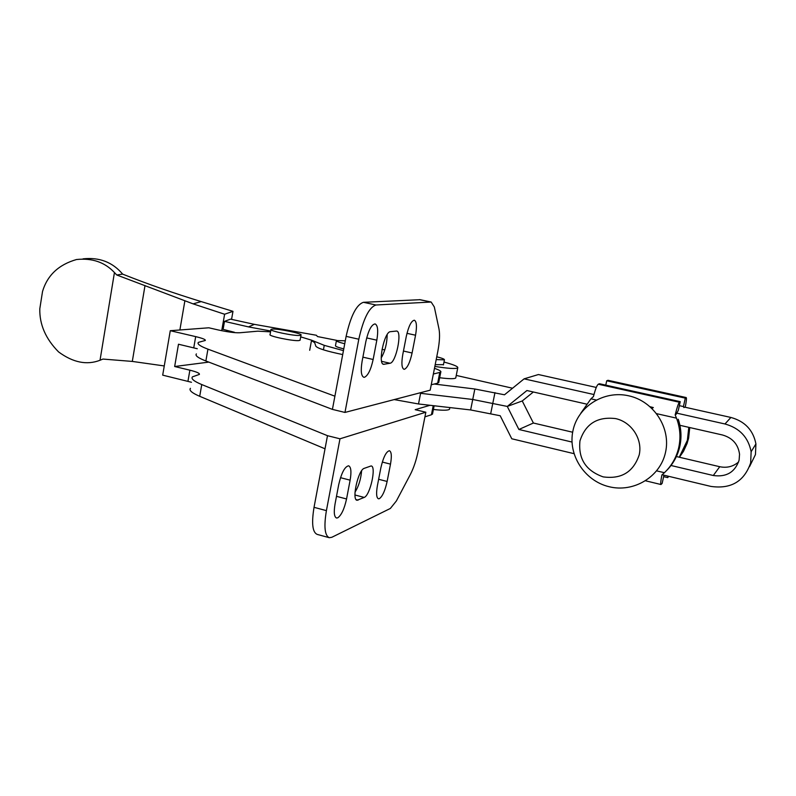 <?xml version="1.0" encoding="UTF-8"?>
<svg xmlns="http://www.w3.org/2000/svg" width="796" height="796" viewBox="0 0 796 796"><rect width="100%" height="100%" fill="white"/><g stroke="black" fill="none" stroke-linecap="round" stroke-linejoin="round"><path stroke-width="1.19" d="M344.738 343.753C338.857 342.29 336.091 341.215 336.439 340.539L345.285 340.817M164.265 365.941L132.305 361.424L102.943 359.066L100.027 360.26C86.873 365.354 73.063 362.578 58.586 351.922C45.71 338.917 39.442 324.539 39.8 308.798L42.536 291.455C47.362 275.287 58.675 264.65 76.496 259.526C92.147 257.884 104.803 262.222 114.445 272.54L116.773 274.998L193.1 303.863L224.611 314.241L232.979 311.335L201.199 301.594C173.826 293.197 148.076 284.212 123.947 274.64L122.634 274.103C112.594 262.183 99.391 257.098 83.033 258.849M443.989 362.051C453.839 364.697 458.426 366.648 457.75 367.891C455.67 369.016 448.039 368.528 434.855 366.419M455.849 377.453L455.74 378.01C454.357 379.005 449.004 378.916 439.671 377.732M449.65 408.587L449.521 409.243C448.098 410.457 442.725 410.537 433.402 409.462M224.502 321.375L248.461 326.887L254.382 324.36L230.522 319.136L224.502 321.375L223.099 329.375L234.482 332.3M270.72 331.017L248.461 326.887M436.745 356.777C442.198 358.19 444.755 359.215 444.417 359.862L436.198 359.593M443.471 364.658L435.193 364.687M116.773 274.998L122.634 274.103M226.502 331.584L226.721 330.34M232.979 311.335L231.556 319.395M224.611 314.241L221.726 330.708M193.1 303.863L201.199 301.594M254.382 324.36L316.41 335.265L317.475 336.549L336.768 340.38M343.444 350.638L324.251 345.345L311.564 340.181L300.699 336.867M336.39 340.797L335.484 345.633C335.136 346.34 337.892 347.424 343.772 348.897M382.209 356.26L381.264 356.13M382.02 349.354L384.796 349.912M114.445 272.54L100.027 360.26M145.001 285.585L132.305 361.424M688.799 427.333L687.376 440.288L679.247 457.222M679.426 457.262L683.475 451.342L687.067 443.521L688.62 438.108L689.754 427.551M666.958 470.187C673.098 463.839 677.267 456.377 679.486 447.8L679.804 446.447C681.774 437.303 681.257 428.228 678.242 419.243M676.471 413.96L675.167 414.935L676.491 418.149C680.132 427.76 680.888 437.531 678.759 447.442L678.441 448.795C676.023 458.108 671.346 466.088 664.411 472.715L661.904 474.933C660.74 480.913 660.431 484.107 660.978 484.515L662.133 483.421L663.954 475.182M615.686 418.606C597.408 416.398 585.498 423.83 579.966 440.875C578.095 458.735 585.816 470.735 603.139 476.874C621.377 479.391 633.397 472.048 639.218 454.864C642.77 439.183 631.646 422.119 615.686 418.606M628.621 395.791C603.696 390.08 577.836 406.627 572.951 430.716C567.707 454.725 584.363 480.794 608.97 486.684C633.487 492.923 660.242 477.013 665.516 452.377C671.157 427.83 653.606 401.124 628.621 395.791M650.213 406.766L653.327 407.562L651.994 408.408M596.194 400.01L590.95 398.826L580.811 413.224M590.95 398.826L593.458 396.537C595.299 389.353 596.9 385.244 598.264 384.219L599.468 383.732L680.232 401.662L679.386 402.239L598.264 384.219M675.167 414.935C676.988 407.602 678.401 403.373 679.386 402.239M676.928 412.845L678.311 410.328L680.232 401.662M683.963 407.612L683.426 406.567L685.286 398.139L686.202 397.552L608.025 380.299L606.711 380.786L685.286 398.139M685.217 407.263C686.391 401.254 686.719 398.01 686.202 397.552M668.789 476.336L667.675 477.61L663.635 476.645M605.776 385.135L606.711 380.786M667.993 476.147L667.675 477.61M683.426 406.567L679.346 405.661M394.179 399.582L418.507 403.97L470.635 409.95L500.206 415.751L511.778 438.775L573.956 453.65M676.381 456.546L719.733 466.715C726.917 468.187 733.206 466.595 738.628 461.939M670.998 465.491L713.306 475.51C726.38 477.331 734.977 472.227 739.106 460.207L739.544 454.237C738.161 444.277 732.469 437.86 722.47 434.984L679.913 425.313M662.123 474.744L710.848 486.406C730.977 489.271 744.24 481.431 750.658 462.884L751.135 451.72C748.3 437.283 739.574 428.039 724.967 423.979L675.675 412.905M749.543 466.635L755.454 454.586L755.921 443.919C753.215 430.129 744.867 421.313 730.897 417.452L683.605 406.905M533.35 392L522.246 400.965L507.281 406.428L472.734 399.483L420.596 393.304L472.734 399.483L507.281 406.428L522.246 400.965L533.39 423.024L572.662 432.228M512.554 388.229L456.247 375.423M596.284 387.443L538.424 374.538L524.106 378.846L504.485 394.786L474.844 389.005L434.208 384.03M593.975 394.537L524.106 378.846M586.353 404.05L526.922 390.538L507.281 406.428L518.893 429.482L533.39 423.024M518.893 429.482L572.006 442.059M379.384 498.654C382.508 496.386 385.085 490.654 387.125 481.451L390.498 464.128C391.861 456.247 391.513 451.79 389.433 450.725C386.189 451.501 383.324 457.242 380.826 467.968L377.404 485.65C376.07 493.42 376.418 497.798 378.448 498.793L379.384 498.654M364.478 377.274C368.011 375.583 370.906 369.652 373.145 359.493L376.826 340.181C378.389 330.698 377.811 325.265 375.085 323.902C371.453 324.549 368.379 330.44 365.852 341.584L362.1 361.334C360.578 370.687 361.155 376.001 363.822 377.284L364.478 377.274M404.477 369.264C407.482 367.762 410.02 362.339 412.089 352.986L415.552 335.215C417.044 326.44 416.636 321.435 414.338 320.211C411.283 320.838 408.597 326.241 406.288 336.41L402.776 354.548C401.313 363.215 401.711 368.12 403.97 369.274L404.477 369.264M337.743 517.828C341.404 515.241 344.34 508.952 346.549 498.973L350.131 480.167C351.553 471.749 351.046 466.954 348.628 465.789C344.758 466.595 341.454 472.904 338.698 484.714L335.056 503.928C333.673 512.226 334.171 516.922 336.529 518.017L337.743 517.828M272.113 329.106C277.874 328.39 303.415 333.733 301.007 335.156L300.022 335.424C294.57 336.23 268.451 330.788 271.008 329.395L272.113 329.106M270.958 329.653L270.083 334.509C267.516 335.972 293.625 341.424 299.087 340.559L300.122 340.001M196.393 353.902C194.891 355.573 198.055 357.931 205.875 360.986L332.42 409.393L334.897 396.189L207.935 349.155C200.094 346.19 196.911 343.932 198.393 342.37L205.298 340.469C205.736 339.554 202.532 338.27 195.687 336.618L170.274 330.708L208.811 327.793L218.462 330.002C227.696 331.992 234.73 332.917 239.546 332.778L257.854 331.176L270.57 331.832M190.423 388.329C188.861 390.329 191.955 392.985 199.706 396.299L325.027 448.795L327.484 435.691L201.756 384.558C193.985 381.324 190.871 378.767 192.413 376.876L199.388 374.399C199.856 373.294 196.682 371.881 189.876 370.18L174.662 366.508L178.483 344.23L197.289 348.738M431.243 384.767L437.671 383.165L438.815 382.08M434.477 368.329C439.402 370.05 441.501 371.324 440.765 372.17L433.352 374.03M311.475 340.648L314.659 342.638L315.843 346.2C317.684 348.439 326.639 351.225 342.708 354.568M430.019 405.283L415.184 409.681L425.84 412.219L339.982 438.805L326.41 510.634C323.773 526.614 324.738 535.638 329.295 537.708L331.813 537.29L390.358 508.455L396.368 500.973L410.398 474.416C413.751 467.869 416.388 459.909 418.288 450.556L425.84 412.219M432.616 413.452L431.432 414.766L424.925 416.845M191.478 382.269L162.692 375.145L170.274 330.708M364.21 468.346C358.2 469.839 351.444 500.047 357.066 500.276L364.21 497.42C370.13 495.49 376.578 466.247 371.145 465.929L364.21 468.346M355.026 492.137C358.648 486.416 360.847 479.301 361.613 470.804M325.027 448.795L314.032 507.331C311.435 523.261 312.47 532.285 317.146 534.385L329.007 537.628M174.662 366.508L208.821 362.11M339.982 438.805L327.484 435.691M381.254 357.862C385.065 351.175 387.035 343.424 387.174 334.599M420.099 299.694L363.444 302.311C356.449 304.609 350.678 315.962 346.121 336.37L334.897 396.189M390.428 331.683C384.368 331.504 377.563 364.15 383.612 364.319L390.02 363.255C395.98 362.916 402.487 331.325 396.637 331.036L390.428 331.683M430.178 390.179L437.81 351.384C439.621 341.882 440.009 334.4 438.984 328.927L434.317 306.957L431.153 302.032L375.941 304.997C369.085 307.336 363.374 318.748 358.807 339.215L344.966 412.437L430.178 390.179M344.966 412.437L332.42 409.393M311.564 340.181L309.694 350.3M324.251 345.345L323.425 349.822M184.841 301.037L179.876 329.982M676.491 418.149L656.69 413.681M656.68 470.874L664.411 472.715M607.836 380.329L686.072 397.602M420.726 392.647L418.507 403.97M713.306 475.51L719.733 466.715M724.967 423.979L730.897 417.452M474.844 389.005L470.635 409.95M494.973 392.607L490.724 413.522M378.637 479.282L387.125 481.451M362.896 357.155L373.145 359.493M403.453 351.046L412.089 352.986M336.499 496.326L346.549 498.973M193.746 347.832L195.687 336.618M437.671 383.165L439.75 372.598M199.706 396.299L201.756 384.558M431.432 414.766L433.223 405.652M205.875 360.986L207.935 349.155M187.946 381.314L189.876 370.18M326.41 510.634L314.032 507.331M430.646 302.002L419.422 299.634M375.941 304.997L363.444 302.311M358.807 339.215L346.121 336.37M340.509 477.68L350.131 480.167M406.965 333.335L415.552 335.215M383.005 364.051L384.17 364.319M381.632 361.344L390.02 363.255M366.667 337.912L376.826 340.181M382.309 462.058L390.498 464.128M356.091 499.599L358.11 500.127M354.986 495.003L364.21 497.42M457.75 367.891L455.74 378.01M449.849 407.562L449.521 409.243M444.417 359.862L443.422 364.916M679.486 447.8L678.441 448.795M660.949 484.515L645.596 480.804M687.376 440.288L688.321 439.392M751.135 451.72L755.921 443.919M301.007 335.156L300.072 340.27M438.686 382.707L440.765 372.17M432.467 414.189L434.138 405.761M431.153 302.032L419.94 299.664"/></g></svg>
